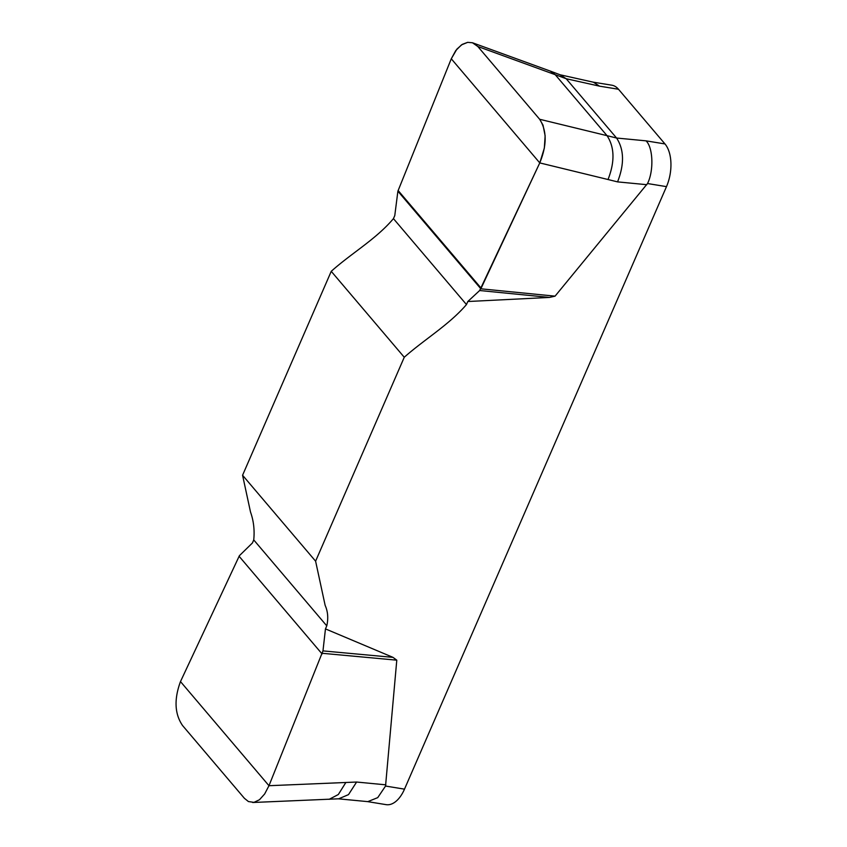 <?xml version="1.0" encoding="UTF-8"?>
<svg xmlns="http://www.w3.org/2000/svg" width="847" height="847" viewBox="0 0 847 847"><rect width="100%" height="100%" fill="white"/><g stroke="black" fill="none" stroke-linecap="round" stroke-linejoin="round"><path stroke-width="1.27" d="M325.46 628.898L322.972 650.898L392.976 657.357L325.46 628.898L326.773 625.859C328.456 618.437 327.916 611.598 325.142 605.361L315.603 561.18L404.263 357.254C424.516 339.319 449.101 324.803 466.475 304.56L467.798 301.521L549.47 297.424L479.667 290.521L467.798 301.521M392.976 657.357L396.788 660.173L385.544 786.048L404.495 789.15L666.483 186.636A31.54 17.226 -80.7 0 0 664.969 143.937L618.49 89.253A31.54 17.226 -80.7 0 0 611.809 85.198L593.122 82.148M666.483 186.636L647.521 183.534L555.06 296.154L549.47 297.424M472.637 42.816L550.254 71.074L555.219 74.684L477.814 46.5L472.467 42.763L467.682 42.35L461.477 44.88L455.771 50.555L451.282 58.782L397.889 191.189L394.776 215.593L393.442 218.632C376.153 239.15 351.357 253.264 331.241 271.326L242.57 475.252L250.511 512.012C253.645 520.799 254.725 530.106 253.74 539.92L252.427 542.969L239.405 555.685L180.485 681.581C173.953 699.315 174.651 713.979 182.56 725.54L244.402 798.308L248.436 801.558L253.962 802.374L259.5 799.727L264.656 793.967L268.975 785.709L356.608 782.035L385.861 784.841M242.57 475.252L315.603 561.18M404.263 357.254L331.241 271.326M322.972 650.898L268.975 785.709L180.485 681.581M477.814 46.5L539.655 119.268L607.045 135.668C614.604 147.251 614.933 161.872 608.03 179.522L539.772 162.91L479.667 290.521M608.03 179.522L617.558 181.883C624.472 164.233 624.144 149.612 616.584 138.029L646.017 140.846L664.969 143.937M539.655 119.268C546.94 130.734 546.982 145.282 539.772 162.91L451.282 58.782M618.49 89.253L599.538 86.161L566.177 78.718L555.219 74.684L607.045 135.668L616.584 138.029L566.177 78.718L560.026 74.758L550.254 71.074M367.492 801.601L386.137 804.65A31.54 17.226 -80.7 0 0 404.495 789.15M252.681 802.501L338.366 798.816L367.799 801.633L377.73 797.63L385.544 786.048M647.521 183.534C654 170.671 653.037 147.262 646.017 140.846M599.538 86.161L593.387 82.201L560.026 74.758M473.515 43.165L477.814 46.5L539.655 119.268L543.012 125.123L545.129 135.774L544.346 148.087L539.772 162.91L480.852 288.806L397.889 191.189L451.282 58.782L456.914 49.094L462.25 44.383L467.597 42.361M396.788 660.173L322.368 653.302M345.83 782.533L338.334 794.518L329.134 799.335M480.852 288.806L555.06 296.154M646.812 184.688L617.558 181.883M338.631 798.837L348.498 794.624L356.608 782.035M393.442 218.632L466.475 304.56M398.154 190.543L481.149 288.192M326.773 625.859L253.74 539.92M322.104 653.958L239.119 556.299"/></g></svg>
